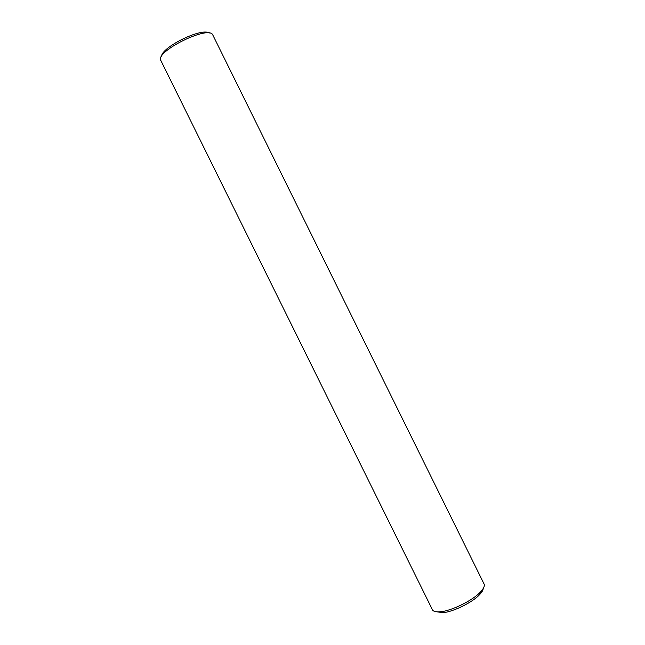 <?xml version="1.0" encoding="UTF-8"?>
<svg xmlns="http://www.w3.org/2000/svg" width="645" height="645" viewBox="0 0 645 645"><rect width="100%" height="100%" fill="white"/><g stroke="black" fill="none" stroke-linecap="round" stroke-linejoin="round"><path stroke-width="0.97" d="M436.544 611.783L442.962 612.645L440.382 611.742C435.738 612.089 433.061 611.371 432.352 609.606L160.911 60.638C154.203 51.842 209.206 24.655 212.802 34.991L212.882 35.161M161.532 56.47C161.177 47.311 202.127 27.227 209.182 33.097M440.382 611.742C450.581 611.194 472.656 600.688 480.581 591.868C483.742 588.434 484.911 585.821 484.089 584.039L212.802 34.991M442.962 612.645C452.339 612.153 472.495 602.559 479.759 594.456C481.976 592.086 483.121 590.111 483.202 588.538M479.759 594.456L480.581 591.868"/></g></svg>
